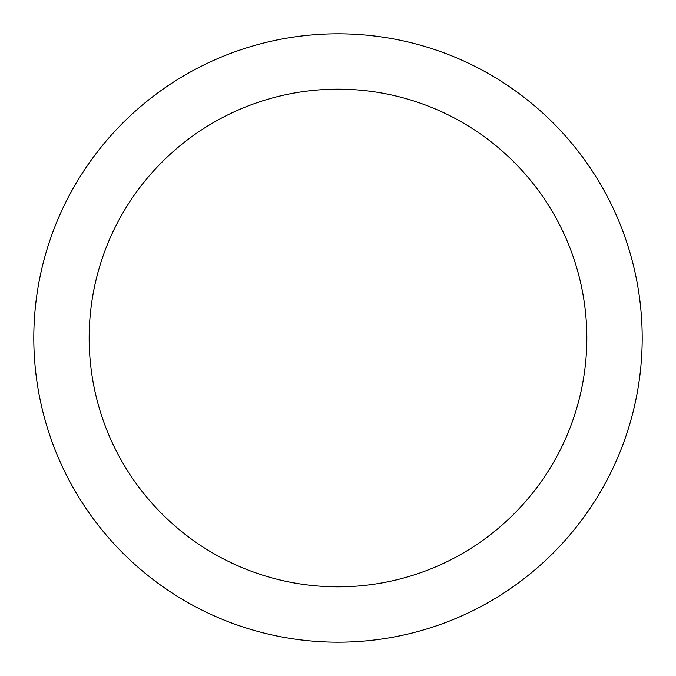 <?xml version="1.0" encoding="UTF-8"?>
<svg xmlns="http://www.w3.org/2000/svg" width="676" height="676" viewBox="0 0 676 676"><rect width="100%" height="100%" fill="white"/><g stroke="black" fill="none" stroke-linecap="round" stroke-linejoin="round"><path stroke-width="1.01" d="M642.2 338A304.2 304.2 0 0 1 338 642.2A304.2 304.2 0 0 1 33.8 338A304.2 304.2 0 0 1 338 33.8A304.2 304.2 0 0 1 642.2 338M586.836 338A248.836 248.836 0 0 0 338 89.164A248.836 248.836 0 0 0 89.164 338A248.836 248.836 0 0 0 338 586.836A248.836 248.836 0 0 0 586.836 338"/></g></svg>
